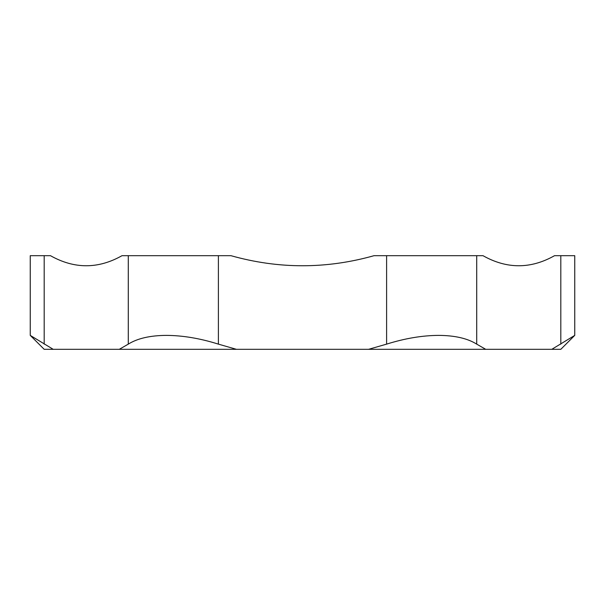 <?xml version="1.0" encoding="UTF-8"?>
<svg xmlns="http://www.w3.org/2000/svg" width="605" height="605" viewBox="0 0 605 605"><rect width="100%" height="100%" fill="white"/><g stroke="black" fill="none" stroke-linecap="round" stroke-linejoin="round"><path stroke-width="0.91" d="M485.717 349.319L368.581 349.319L386.603 344.132C404.828 338.399 422.169 335.48 438.625 335.382C454.862 335.48 467.559 338.399 476.71 344.132L485.717 349.319L551.798 349.319L574.75 335.382L574.75 255.681L560.812 255.681L560.812 344.132M236.419 349.319L119.283 349.319L128.29 344.132C137.441 338.399 150.138 335.48 166.375 335.382C182.831 335.48 200.172 338.399 218.397 344.132L236.419 349.319L368.581 349.319M53.202 349.319L44.188 349.319L30.25 335.382L53.202 349.319L119.283 349.319M574.75 335.382L560.812 349.319L551.798 349.319M476.71 344.132L476.71 255.681L386.603 255.681L386.603 344.132M218.397 344.132L218.397 255.681L128.29 255.681L128.29 344.132M44.188 344.132L44.188 255.681L30.25 255.681L30.25 335.382M476.71 255.681L482.987 255.681C506.831 269.112 530.683 269.112 554.535 255.681L560.812 255.681M386.603 255.681L374.056 255.681C326.352 269.112 278.648 269.112 230.944 255.681L218.397 255.681M128.29 255.681L122.013 255.681C98.169 269.112 74.317 269.112 50.465 255.681L44.188 255.681"/></g></svg>
